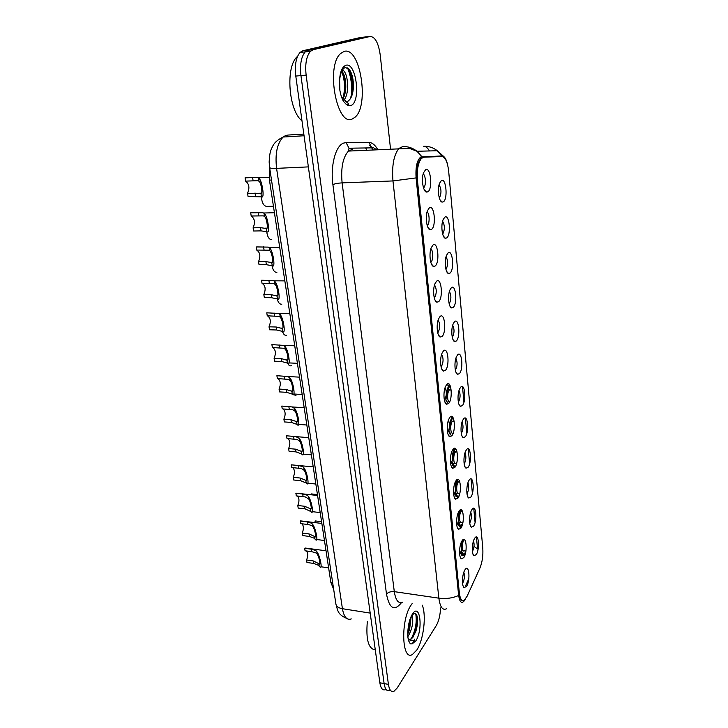 <?xml version="1.0" encoding="UTF-8"?>
<svg xmlns="http://www.w3.org/2000/svg" width="728" height="728" viewBox="0 0 728 728"><rect width="100%" height="100%" fill="white"/><g stroke="black" fill="none" stroke-linecap="round" stroke-linejoin="round"><path stroke-width="1.09" d="M472.017 509.427C475.966 503.303 477.55 520.675 473.573 526.162L471.444 527.218C468.969 526.207 469.014 514.823 471.517 510.264L472.017 509.427M469.724 522.922L469.915 522.659C471.553 519.1 471.835 515.606 470.752 512.166M469.26 479.943C473.282 474.028 474.902 491.8 470.861 497.06L468.786 498.016C466.239 497.06 466.138 485.667 468.641 480.99L469.26 479.943M466.976 493.766L467.158 493.529C468.868 489.88 469.123 486.304 467.922 482.791M466.448 449.768C470.543 444.089 472.199 462.271 468.077 467.285L466.066 468.15C463.463 467.249 463.199 455.837 465.692 451.032L466.448 449.768M464.164 463.936L464.337 463.718C466.12 459.987 466.348 456.329 465.028 452.734M463.563 418.891C467.74 413.449 469.433 432.05 465.238 436.818L463.299 437.592C460.615 436.745 460.196 425.289 462.68 420.356L463.563 418.891M461.288 433.406L461.452 433.224C463.299 429.402 463.509 425.653 462.062 421.985M460.615 387.278C464.864 382.091 466.603 401.128 462.326 405.632L460.46 406.315C457.721 405.532 457.12 394.012 459.586 388.952L460.615 387.278M458.358 402.147L458.504 402.002C460.424 398.098 460.596 394.267 459.013 390.499M457.594 354.9C461.925 349.986 463.7 369.478 459.35 373.692L457.575 374.301C454.754 373.573 453.981 361.98 456.429 356.775L457.594 354.9M455.364 370.143L455.473 370.033C457.475 366.048 457.612 362.135 455.892 358.276M454.5 321.74C458.913 317.108 460.733 337.073 456.292 340.995L454.618 341.514C451.724 340.85 450.769 329.156 453.198 323.814L454.5 321.74M452.297 337.364L452.379 337.291C454.454 333.233 454.554 329.22 452.698 325.261M451.324 287.76C455.828 283.429 457.694 303.876 453.162 307.489L451.588 307.926C448.63 307.334 447.483 295.504 449.895 290.026L451.324 287.76M449.158 303.785L449.203 303.749C451.351 299.618 451.424 295.513 449.413 291.437M448.075 252.925C452.67 248.912 454.581 269.87 449.959 273.155L448.494 273.519C445.463 272.991 444.116 261.006 446.501 255.373L448.075 252.925M445.955 269.369L446.027 269.305C448.184 265.038 448.193 260.861 446.046 256.775M444.744 217.217C449.431 213.541 451.387 235.017 446.674 237.956L445.336 238.247C442.224 237.801 440.677 225.625 443.034 219.847L444.744 217.217M442.67 234.097L442.779 234.006C444.926 229.575 444.863 225.316 442.597 221.239M441.323 180.599C446.109 177.268 448.12 199.29 443.306 201.865L442.087 202.093C438.911 201.711 437.155 189.326 439.485 183.383L441.323 180.599M439.193 198.007L439.457 197.807C441.587 193.211 441.45 188.88 439.057 184.794M474.702 538.256C478.587 531.922 480.134 548.912 476.23 554.609L474.046 555.764C471.635 554.709 471.826 543.315 474.338 538.884L474.702 538.256M472.417 551.424L472.618 551.151C474.183 547.684 474.483 544.262 473.519 540.895M462.089 540.731C466.229 534.161 467.913 551.697 463.754 557.621L461.388 558.804C458.877 557.657 459.031 546.227 461.625 541.541L462.089 540.731M459.404 554.709L460.023 554.035C461.725 550.286 462.016 546.71 460.888 543.297M459.168 510.956C463.372 504.613 465.101 522.558 460.86 528.237L458.549 529.329C455.974 528.228 455.965 516.807 458.549 512.002L459.168 510.956M456.756 525.025L457.084 524.624C458.868 520.775 459.131 517.117 457.876 513.64M456.165 480.48C460.46 474.365 462.216 492.729 457.903 498.17L455.655 499.153C453.007 498.107 452.834 486.695 455.409 481.754L456.165 480.48M453.762 494.894L454.09 494.521C455.946 490.572 456.183 486.832 454.791 483.283M453.089 449.267C457.466 443.398 459.277 462.198 454.873 467.385L452.698 468.268C449.968 467.285 449.631 455.846 452.188 450.769L453.089 449.267M450.696 464.036L451.014 463.7C452.953 459.659 453.153 455.819 451.624 452.206M449.95 417.29C454.409 411.684 456.256 430.94 451.779 435.854L449.676 436.645C446.874 435.717 446.355 424.242 448.894 419.028L449.95 417.29M447.565 432.432L447.866 432.132C449.886 427.991 450.05 424.078 448.375 420.375M446.728 384.53C451.269 379.197 453.171 398.917 448.594 403.549L446.583 404.249C443.707 403.385 442.997 391.855 445.527 386.495L446.728 384.53M444.399 400.018L444.635 399.79C446.737 395.568 446.874 391.555 445.045 387.769M443.425 350.951C448.057 345.909 450.004 366.12 445.336 370.452L443.425 371.062C440.467 370.261 439.576 358.649 442.069 353.144L443.425 350.951M441.086 366.866L441.332 366.657C443.516 362.335 443.616 358.231 441.632 354.354M440.031 316.534C444.772 311.793 446.755 332.505 442.005 336.518L440.194 337.037C437.164 336.318 436.063 324.588 438.529 318.937L440.031 316.534M437.737 332.86L437.947 332.687C440.213 328.283 440.267 324.087 438.129 320.102M436.563 281.226C441.396 276.813 443.434 298.052 438.575 301.729L436.891 302.166C433.77 301.519 432.468 289.653 434.907 283.847L436.563 281.226M434.307 297.979L434.507 297.825C436.827 293.302 436.827 289.016 434.525 284.976M432.996 245.008C437.928 240.932 440.021 262.717 435.071 266.048L433.506 266.403C430.303 265.829 428.783 253.79 431.194 247.829L432.996 245.008M430.794 262.207L431.04 262.016C433.387 260.169 433.233 250.123 430.839 248.94M429.338 207.844C434.379 204.131 436.527 226.481 431.467 229.429L430.039 229.711C426.763 229.22 425.006 216.98 427.391 210.856L429.338 207.844M427.2 225.507L427.491 225.28C429.866 223.341 429.529 213.058 427.045 211.966M425.589 169.688C430.73 166.357 432.933 189.289 427.764 191.846L426.481 192.065C423.123 191.655 421.139 179.17 423.487 172.873L425.589 169.688M423.505 187.851L423.833 187.587C426.244 185.549 425.725 175.011 423.15 174.01M464.955 569.824C469.014 563.044 470.661 580.189 466.575 586.322L464.164 587.614C461.725 586.413 462.025 574.956 464.619 570.406L464.955 569.824M462.562 583.228L462.89 582.782C464.519 579.133 464.828 575.63 463.827 572.281M449.686 384.83L448.794 385.503L446.31 391.728M452.179 416.671L449.431 423.323M462.908 522.513L461.57 522.358C459.259 524.251 458.822 514.287 461.088 511.384L462.134 510.674M459.814 493.338L458.795 493.238C456.411 495.24 455.874 484.93 458.231 482.1L459.768 481.709M456.602 463.499L455.965 463.445C453.499 465.574 452.861 454.891 455.309 452.143L456.866 451.861M453.244 432.969L453.071 432.96C450.514 435.217 449.777 424.142 452.316 421.485L453.853 421.266M449.586 401.993C447.21 402.611 446.91 392.328 449.249 390.099L450.769 389.953M465.893 551.041L464.282 550.841C462.053 552.616 461.698 542.979 463.882 540.012L464.273 539.548M467.094 596.259L464.255 600.19C461.761 601.446 460.132 599.035 459.35 592.947L417.463 180.48C416.725 170.143 418.054 162.79 421.448 158.422L423.814 157.203L441.869 156.511C445.336 157.121 447.611 162.071 448.685 171.344L482.791 548.239C483.246 555.628 482.282 562.262 479.898 568.14L467.094 596.259M333.688 589.389L330.849 582.4L269.451 180.116L269.569 167.331M461.243 542.351L461.042 543.607M461.006 551.651C461.643 554.973 462.699 556.228 464.173 555.437L465.128 554.463M458.904 511.356L458.249 514.441M458.067 522.358C458.695 526.335 459.841 527.873 461.516 526.981L461.588 526.935M456.674 479.907L455.391 484.675M455.082 492.319L455.965 496.314M454.481 448.311L452.452 454.308M452.033 461.497L452.607 465.219M448.939 429.866L449.331 433.524M445.8 397.37L446.055 401.137M436.118 301.265L436.172 301.729M432.569 265.338L432.605 265.829M428.983 228.547L429.001 229.047M425.343 190.836L425.343 191.346M416.853 649.977C423.641 639.757 426.562 615.069 422.231 605.159C426.562 615.069 423.641 639.757 416.853 649.977L412.376 654.545L416.853 649.977M412.121 603.639L411.347 604.695C400.546 619.055 401.528 661.342 412.376 654.545C401.528 661.342 400.546 619.055 411.347 604.695L412.121 603.639M352.361 118.928L355 117.235C369.596 105.797 360.36 46.264 344.162 51.397L340.531 53.563C325.425 66.548 337.055 127.364 352.361 118.928L355 117.235C369.596 105.797 360.36 46.264 344.162 51.397L340.531 53.563C325.425 66.548 337.055 127.364 352.361 118.928M462.526 600.509C460.615 600.373 459.359 597.825 458.776 592.865L416.807 180.499C416.061 170.17 417.399 162.826 420.793 158.458L423.168 157.239M447.547 164.601C446.692 160.742 445.49 158.113 443.962 156.702L442.078 155.929L420.784 156.993C416.989 160.087 415.424 167.067 416.098 177.905L458.658 595.468C459.768 602.684 461.852 604.204 464.91 600.036L465.438 599.071M347.547 67.895C350.523 75.157 351.924 83.292 351.751 92.301M366.093 36.891L360.542 37.465L302.894 50.733L308.026 50.223L305.241 51.87C301.192 56.711 299.754 64.628 300.946 75.603L384.12 683.574C385.039 689.198 386.887 691.509 389.662 690.508C386.887 691.509 385.039 689.198 384.12 683.574L300.946 75.603C299.754 64.628 301.192 56.711 305.241 51.87L308.026 50.223L365.274 36.973L308.026 50.223L313.176 49.704L310.41 51.351C306.379 56.202 304.959 64.137 306.133 75.148L388.415 684.384C389.325 690.008 391.154 692.328 393.912 691.318L397.179 687.996L436.227 625.68C438.811 621.13 440.249 615.206 440.54 607.916M462.498 386.686L463.936 402.238M465.41 418.154L466.821 433.351M468.259 448.903L469.633 463.754M471.043 478.951L472.39 493.457M473.764 508.317L475.075 522.495M476.421 537.027L477.559 548.921L473.983 546.428M468.796 578.851L465.729 585.503M390.517 148.867L380.207 54.846C378.424 42.761 375.038 36.637 370.033 36.482L313.176 49.704M409.509 642.624L409.891 641.832M302.894 50.733L300.091 52.38C296.023 57.221 294.585 65.111 295.786 76.067L379.843 682.764C380.771 688.379 382.628 690.69 385.431 689.698M306.515 550.978C308.081 553.198 308.099 556.201 306.552 560.014L313.286 560.933L318.882 563.7C320.948 566.393 319.428 557.475 317.335 554.281L316.234 553.016L311.821 551.688L305.068 550.787L304.668 548.284L307.189 548.302M304.668 548.284L311.42 549.176L315.852 550.577L316.935 551.76C319.947 555.628 323.059 570.898 319.647 566.584L318.136 565.155L313.677 563.427L306.952 562.489L306.552 560.014M321.576 521.676L315.406 520.948L314.578 522.567M462.353 540.376L461.461 545.145M461.161 551.041L461.406 551.069C461.98 553.917 462.908 554.991 464.2 554.29L465.647 552.397M461.98 540.904L461.325 544.48M461.406 551.069L462.999 553.762C463.964 554.281 464.91 553.471 465.847 551.333M462.808 542.788L461.798 542.669M461.716 551.287L462.908 550.14M463.272 541.25L462.144 541.113M462.462 540.249L463.663 540.385M302.038 523.787C303.767 526.016 303.822 529.101 302.22 533.042L309 533.897L314.56 536.454C316.68 539.257 315.233 530.12 313.058 526.908L311.948 525.68L308.899 524.651L300.7 523.623L300.609 520.893L321.849 523.432M300.291 521.066L307.098 521.885L311.566 523.186L312.649 524.333C315.788 528.191 318.791 543.825 315.297 539.339L313.895 538.092L309.4 536.436L302.62 535.581L302.22 533.042M297.461 496.005C299.344 498.234 299.454 501.401 297.779 505.496L304.632 506.269L310.201 508.672C312.33 511.375 310.874 502.038 308.681 498.926L305.323 496.942L296.232 495.868L295.978 493.165L317.581 495.477M295.814 493.256L302.684 493.994L307.18 495.204L308.272 496.296C311.539 500.145 314.423 516.179 310.847 511.502L305.041 508.863L298.198 508.089L297.779 505.496M304.213 470.334L301.401 468.568L291.673 467.503L291.236 464.837L298.171 465.483L302.702 466.593L303.794 467.64C307.198 471.471 309.946 487.933 306.297 483.055L300.582 480.689L293.675 479.989L293.257 477.34L300.164 478.032L305.769 480.298C307.889 482.846 306.406 473.3 304.213 470.334L303.794 467.64M292.765 467.613C294.831 469.851 294.995 473.091 293.257 477.34M299.645 441.095L297.27 439.539L287.005 438.511L286.568 435.781L295.759 436.609L299.217 438.347C302.748 442.124 305.369 459.013 301.665 453.999L296.023 451.888L289.061 451.278L288.625 448.566L295.595 449.167L301.237 451.278C303.349 453.681 301.829 443.907 299.645 441.095L299.217 438.347M287.951 438.593C290.217 440.822 290.436 444.153 288.625 448.566M317.444 494.576L311.22 493.912L310.729 494.74M460.151 509.982L458.622 516.334M458.076 522.367L458.576 522.422C459.186 525.452 460.169 526.59 461.534 525.825L462.407 524.897M459.741 510.292L458.513 515.497M458.576 522.422L460.269 525.334L462.562 524.06M459.923 514.441L458.895 514.332M458.931 522.859L460.151 521.712M458.258 521.612L458.776 522.131M461.161 511.284L460.251 509.928M459.468 511.83L460.742 511.975M457.967 479.424L455.71 487.096M455.601 489.653L455.519 490.29M455.164 493.065L455.673 493.12C456.292 496.241 457.293 497.47 458.686 496.796M457.557 479.434L455.619 485.967M455.673 493.12L457.493 496.259L459.04 495.95M456.975 485.458L455.919 485.358M456.083 493.784L457.339 492.647M455.127 492.137L455.874 492.838M457.33 484.029L456.192 483.92M458.276 482.045L457.239 480.68M456.474 482.791L457.757 482.91M455.683 448.785L454.272 450.659L452.316 460.387M452.188 463.09L453.799 466.357M455.309 448.494L452.643 455.901M452.416 459.859L452.425 460.396M452.698 463.135L454.663 466.53L455.355 466.657M453.954 455.819L452.88 455.728M453.18 464.045L454.472 462.908M452.088 462.134L452.907 462.862M454.263 454.445L453.116 454.345M455.309 452.134L454.208 450.796M453.408 453.089L454.7 453.189M367.34 621.503C365.784 639.484 368.432 648.939 375.284 649.895M409.364 639.921L412.63 637.719L415.888 631.249C417.654 625.125 418.045 620.047 417.044 616.006C415.916 612.776 414.314 612.557 412.239 615.333C409.846 619.273 408.381 624.842 407.844 632.059L407.771 635.999C408.153 640.039 409.091 642.66 410.574 643.87L412.039 643.87L414.314 640.74L410.483 640.54L408.181 638.592M412.166 615.442C413.659 622.112 412.221 629.229 407.844 636.782M411.065 617.462L409.536 629.875L407.762 634.115M410.847 639.357L409.3 639.866M416.826 615.369C417.463 620.456 416.826 626.18 414.924 632.523L413.094 637.1M410.619 618.509L408.59 631.112L409.536 629.875M415.715 613.704C417.117 621.949 415.542 630.466 411.002 639.257M409.673 621.239L407.98 630.33M297.543 56.384L297.506 56.42C285.203 66.093 288.516 110.847 301.974 120.775M345.791 101.793L348.029 101.137C351.269 98.781 353.062 94.039 353.408 86.914C353.526 79.689 352.288 74.065 349.704 70.043L345.618 67.458C342.206 68.405 340.158 73.146 339.476 81.7L339.403 86.732C339.994 92.611 341.341 97.479 343.452 101.338L345.527 103.613C346.546 105.141 350.723 104.723 347.165 102.63L341.514 96.86L342.315 99.017M339.594 80.235L339.885 90.409M342.36 70.034C347.82 71.244 350.195 93.293 343.871 100.127M341.787 71.098L342.56 72.054C344.754 75.357 345.836 80.335 345.8 86.969C345.673 91.81 344.708 95.805 342.888 98.972M351.124 72.691C352.57 77.05 353.216 82.118 353.062 87.915L352.516 93.548M343.716 74.165L345.454 87.952L344.972 93.63M348.212 68.359C352.27 74.575 353.508 90.117 350.25 98.926M341.678 71.335C344.972 79.98 345.363 89.171 342.843 98.908M294.976 411.193L292.956 409.819L282.236 408.863L281.791 406.069L291.919 406.925L294.531 408.381C298.052 411.866 300.737 429.156 297.033 424.397L291.364 422.44L284.339 421.921L283.893 419.155L290.918 419.665L296.596 421.612C298.707 423.842 297.151 413.85 294.976 411.193L294.531 408.381M283.019 408.918C285.485 411.138 285.776 414.55 283.893 419.155M290.19 380.608L288.497 379.406L277.359 378.551L276.895 375.694L287.733 376.522L289.744 377.732C293.248 380.917 295.996 398.607 292.301 394.112L286.595 392.319L279.507 391.901L279.051 389.071L286.14 389.48L291.855 391.264C293.957 393.329 292.374 383.101 290.19 380.608L289.744 377.732M277.959 378.578C280.644 380.78 281.008 384.275 279.051 389.071M285.303 349.313L283.884 348.275L272.372 347.538L271.899 344.608L283.301 345.381L284.839 346.364C288.334 349.24 291.145 367.34 287.46 363.126L281.718 361.516L274.565 361.188L274.101 358.294L281.254 358.613L287.005 360.214C289.098 362.098 287.469 351.633 285.303 349.313L284.839 346.364M272.782 347.547C275.685 349.722 276.13 353.298 274.101 358.294M453.198 417.918L451.151 420.129L449.595 429.384L449.012 429.62M449.149 432.414L450.086 434.252M452.889 417.399L451.979 418.118L449.549 425.48M449.376 427.791L449.385 429.647M449.658 432.45L450.65 434.78M450.878 425.489L449.777 425.416M450.204 433.615L451.533 432.478M449.04 431.504L449.877 432.186M451.132 424.178L449.977 424.096M452.27 421.53L451.114 420.211M450.277 422.695L451.578 422.786M295.968 395.513L293.002 394.394M450.505 386.577L448.967 387.232L447.947 388.879L446.482 397.916L445.809 398.134M445.927 400.145L446.764 400.791L446.683 401.738M450.268 385.931L448.912 386.659C447.101 389.034 446.219 392.874 446.264 398.161M446.764 400.791L447.056 402.093M447.729 394.458L446.61 394.394M447.42 402.429L448.539 401.337M447.938 393.22L446.774 393.156M449.167 390.199L447.938 388.907M447.065 391.6L448.375 391.673M291.355 365.747C289.871 366.166 288.634 365.32 287.624 363.217M280.298 317.281L279.124 316.407L267.258 315.797L266.776 312.803L278.66 313.486L279.825 314.269C283.301 316.807 286.177 335.344 282.51 331.422L276.731 329.993L269.506 329.775L269.032 326.808L276.258 327.018L282.045 328.446C284.129 330.13 282.464 319.419 280.298 317.281L279.825 314.269M267.458 315.806C270.607 317.936 271.135 321.603 269.032 326.808M275.175 284.484L274.056 283.702L262.034 283.319C265.411 285.421 266.011 289.18 263.845 294.585L264.337 297.625L271.617 297.734L277.441 298.971C281.09 302.575 278.151 283.592 274.693 281.408L275.175 284.484C277.332 286.441 279.033 297.406 276.959 295.923L277.441 298.971M263.845 294.585L271.144 294.685L276.959 295.923M262.462 280.262L273.582 280.708L274.693 281.408M261.543 280.253L262.034 283.319M269.924 250.905L268.805 250.186L256.684 250.059C260.133 252.389 260.751 256.238 258.54 261.607L259.041 264.71L266.393 264.701L272.245 265.738C275.885 269.023 272.873 249.577 269.433 247.748L269.924 250.905C272.072 252.652 273.819 263.891 271.753 262.617L272.245 265.738M258.54 261.607L265.902 261.589L271.753 262.617M256.756 246.919L268.323 247.12L269.433 247.748M256.183 246.929L256.684 250.059M264.555 216.507L263.427 215.861L251.206 216.007C254.727 218.564 255.355 222.504 253.107 227.828L253.617 231.004L261.043 230.885L266.921 231.704C270.552 234.644 267.467 214.714 264.046 213.277L264.555 216.507C266.685 218.045 268.477 229.566 266.43 228.501L266.921 231.704M253.107 227.828L260.533 227.691L266.43 228.501M250.896 212.785L262.935 212.722L264.046 213.277M250.687 212.794L251.206 216.007M259.041 181.263L257.921 180.69L245.591 181.117C249.185 183.92 249.841 187.961 247.538 193.229L248.066 196.487L261.479 196.842C265.092 199.417 261.925 178.988 258.522 177.951L259.041 181.263C261.17 182.582 262.999 194.385 260.961 193.557L261.479 196.842M247.538 193.229L260.961 193.557M245.591 181.117L245.063 177.832L257.421 177.477L258.522 177.951M286.641 335.308C284.83 335.663 283.42 334.352 282.409 331.376M281.818 304.186C279.707 304.422 278.178 302.657 277.213 298.88M276.877 272.345C274.483 272.409 272.854 270.188 271.999 265.665M271.826 239.758C269.142 239.603 267.431 236.909 266.721 231.668M273.437 206.224L266.666 206.415C263.654 205.969 261.889 202.775 261.379 196.833M417.463 180.48L416.807 180.499M459.35 592.947L458.776 592.865M332.66 582.673L330.849 582.4M271.499 180.034L269.451 180.116M401.501 602.62C394.394 611.556 389.389 608.708 386.495 594.084L332.887 184.584C335.098 183.674 338.183 183.101 342.115 182.864L394.303 591.655C395.686 600.4 398.444 603.912 402.566 602.202M332.887 184.584C330.257 166.057 335.508 145.955 343.461 143.134L346.073 142.588L368.987 142.47C372.181 142.561 375.093 144.908 377.714 149.504M352.534 149.249L348.43 151.078C342.852 157.421 340.74 168.022 342.115 182.864L392.965 180.935C391.773 165.729 393.775 154.891 398.962 148.421L402.757 146.574C407.953 146.355 412.694 147.921 416.971 151.26L421.912 156.684M416.098 177.905L392.965 180.935L438.866 598.17C445.909 599.071 452.507 598.17 458.658 595.468M369.633 145.191L373.091 149.786M442.078 155.929L437.337 150.751C433.233 147.566 428.674 146.073 423.66 146.282C425.744 146.31 427.673 147.866 429.456 150.951M446.401 608.799C442.606 610.61 440.094 607.07 438.866 598.17L394.303 591.655C390.854 591.364 388.251 592.173 386.495 594.084M306.133 75.148L295.786 76.067M388.415 684.384L379.843 682.764M370.033 36.482L365.274 36.973M377.768 149.54L375.193 148.84M376.112 149.622C373.582 147.493 372.144 146.901 371.799 147.857L368.987 142.47M352.343 149.258L349.012 148.212L346.073 142.588M366.921 150.105L365.583 147.948M478.323 547.693L477.395 547.583M303.822 134.089L288.042 135.053L285.722 135.463L283.137 137.028C277.141 143.371 274.947 153.817 276.576 168.359L342.424 608.717C343.953 617.071 346.919 620.474 351.315 618.918M370.188 613.094L342.424 608.717C338.647 608.026 336.482 606.533 335.936 604.24L269.597 167.458M304.049 135.754L283.137 137.028C273.792 141.632 272.809 146.01 271.226 149.349C270.17 151.388 269.478 155.619 269.151 162.044L269.606 167.513C269.942 168.25 272.263 168.532 276.576 168.359L308.372 166.894M316.935 551.76L317.335 554.281M318.791 563.618L319.183 566.111M313.286 560.933L313.677 563.427M311.42 549.176L311.821 551.688M312.649 524.333L313.058 526.908M315.452 536.563L314.56 536.454L314.942 538.993M309 533.897L309.4 536.436M307.098 521.885L307.507 524.451M308.272 496.296L308.681 498.926M310.201 508.672L310.61 511.274M304.632 506.269L305.041 508.863M302.684 493.994L303.103 496.614M305.769 480.298L306.188 482.955M300.164 478.032L300.582 480.689M298.171 465.483L298.598 468.168M301.237 451.278L301.665 453.999M295.595 449.167L296.023 451.888M293.557 436.345L293.994 439.084M411.72 638.702L412.348 636.836M412.803 643.743L414.824 639.057M412.039 643.87L415.752 640.968C423.359 629.911 420.101 602.029 412.476 613.977C409.709 618.518 408.162 624.551 407.844 632.059M345.527 103.613C347.274 105.478 349.003 106.115 350.732 105.533C361.279 102.83 356.465 61.625 345.846 65.293C341.969 66.903 339.849 72.372 339.476 81.7M296.596 421.612L297.033 424.397M290.918 419.665L291.364 422.44M288.843 406.543L289.289 409.345M291.855 391.264L292.301 394.112M286.14 389.48L286.595 392.319M284.02 376.067L284.475 378.933M287.005 360.214L287.46 363.126M281.254 358.613L281.718 361.516M279.088 344.881L279.552 347.811M282.045 328.446L282.51 331.422M276.258 327.018L276.731 329.993M274.028 312.967L274.511 315.97M271.144 294.685L271.617 297.734M268.86 280.307L269.351 283.374M265.902 261.589L266.393 264.701M263.572 246.856L264.064 250.004M260.533 227.691L261.043 230.885M258.149 212.603L258.658 215.825M255.037 192.966L255.555 196.242M252.589 177.514L253.117 180.817M446.355 384.994L449.185 385.139M461.607 510.838L462.28 510.91M458.676 481.636L459.778 481.745M455.683 451.76L457.057 451.879M452.616 421.184L454.19 421.294M449.476 389.88L451.187 389.981M421.448 158.422L420.793 158.458M461.07 555.045L464.173 555.437M459.286 526.726L461.516 526.981M457.466 497.752L458.139 497.815M463.208 586.222L464.164 587.614M424.187 189.589L426.481 192.065M427.873 227.318L430.039 229.711M431.458 264.082L433.506 266.403M434.971 299.936L436.891 302.166M438.402 334.898L440.194 337.037M441.76 369.014L443.425 371.062M445.036 402.302L446.583 404.249M448.23 434.789L449.676 436.645M451.36 466.512L452.698 468.268M454.427 497.497L455.655 499.153M457.411 527.755L458.549 529.329M460.342 557.33L461.388 558.804M473.082 554.418L474.046 555.764M440.049 199.891L442.087 202.093M443.398 236.118L445.336 238.247M446.674 271.453L448.494 273.519M449.877 305.942L451.588 307.926M453.007 339.603L454.618 341.514M456.065 372.472L457.575 374.301M459.059 404.568L460.46 406.315M461.989 435.926L463.299 437.592M464.855 466.566L466.066 468.15M467.658 496.514L468.786 498.016M470.397 525.798L471.444 527.218M371.799 147.857L349.012 148.212L348.43 151.078L409.491 148.394L416.971 151.26L437.337 150.751L443.962 156.702M310.41 51.351L300.091 52.38M346.601 618.354C337.419 614.35 337.901 610.583 335.936 604.24M319.719 563.818L318.882 563.7M305.123 548.029L326.017 550.787M320.911 566.766L328.619 567.84M461.625 553.962L462.599 554.09M462.089 552.488L462.999 553.762M316.635 539.512L324.451 540.504M311.084 508.726L310.137 508.617M312.257 511.666L320.184 512.567M306.615 480.28L305.605 480.18M291.255 464.828L313.213 466.885M307.789 483.21L315.834 484.02M302.047 451.196L300.964 451.105M295.759 436.609L308.754 437.655M303.212 454.126L311.375 454.845M458.849 525.525L459.832 525.634M458.877 522.64L459.341 522.686M459.286 523.978L460.269 525.334M456.101 496.45L457.02 496.541M456.019 493.539L456.547 493.593M456.429 494.831L457.493 496.259M453.107 463.781L453.708 463.827M453.508 465.01L454.663 466.53M410.164 639.685L410.483 640.54M415.888 631.249L414.924 632.523M348.029 101.137L347.165 102.63M345.8 86.969L345.454 87.952M353.408 86.914L353.062 87.915M297.379 421.466L296.196 421.385M291.919 406.925L304.186 407.744M298.526 424.397L306.825 425.016M292.601 391.063L291.309 390.991M287.733 376.522L299.517 377.14M293.739 393.994L302.166 394.503M287.706 359.969L286.295 359.905M283.301 345.381L294.74 345.809M288.834 362.908L297.406 363.299M450.122 433.333L450.796 433.378M450.523 434.507L450.987 435.107M451.433 417.59L452.461 417.663M447.147 402.175L447.82 402.211M448.221 386.268L449.258 386.322M282.691 328.155L281.135 328.11M278.66 313.486L289.844 313.732M273.846 280.808L284.83 280.881M277.559 295.595L275.83 295.568M268.86 247.32L279.698 247.229M272.308 262.271L270.37 262.271M263.7 213.004L274.429 212.731M266.921 228.146L264.737 228.183M258.367 177.823L269.132 177.368M261.398 193.202L258.931 193.284"/></g></svg>

